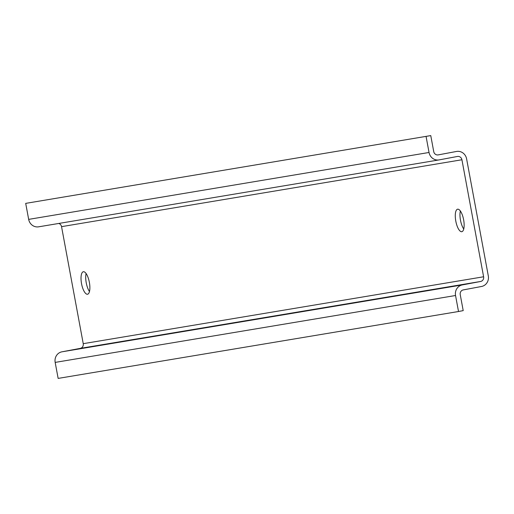 <?xml version="1.0" encoding="UTF-8"?>
<svg xmlns="http://www.w3.org/2000/svg" width="514" height="514" viewBox="0 0 514 514"><rect width="100%" height="100%" fill="white"/><g stroke="black" fill="none" stroke-linecap="round" stroke-linejoin="round"><path stroke-width="0.77" d="M426.074 136.473L429.042 152.478A9.156 8.584 -99.5 0 0 438.988 159.925A9.156 8.584 -99.5 0 0 439.149 159.893L457.428 156.462A4.067 3.816 -99.5 0 1 461.925 159.758L483.61 276.776A4.067 3.816 -99.5 0 1 480.603 281.479L462.317 284.917A9.156 8.584 -99.5 0 0 455.545 295.505L458.514 311.51L463.204 310.623L460.236 294.625A4.067 3.816 -99.5 0 1 463.242 289.915L481.528 286.484A9.156 8.584 -99.5 0 0 488.3 275.896L466.609 158.877A9.156 8.584 -99.5 0 0 456.663 151.431A9.156 8.584 -99.5 0 0 456.503 151.457L438.217 154.894A4.067 3.816 -99.5 0 1 433.726 151.598L430.764 135.593L25.7 203.377L28.668 219.375A9.156 8.584 -99.5 0 0 38.614 226.822A9.156 8.584 -99.5 0 0 38.775 226.796L438.827 159.95M430.764 135.593L25.7 203.377M458.514 311.51L58.14 378.407L55.171 362.402A9.156 8.584 -99.5 0 1 61.943 351.814L80.229 348.383A4.067 3.816 -99.5 0 0 83.236 343.673L61.551 226.655A4.067 3.816 -99.5 0 0 58.769 223.455M455.796 221.104A11.443 3.971 79.4 0 1 457.601 209.198A11.443 3.971 79.4 0 1 463.628 219.793A11.443 3.971 79.4 0 1 461.823 231.698A11.443 3.971 79.4 0 1 455.796 221.104M89.365 282.327A11.443 3.971 79.4 0 1 87.56 294.233A11.443 3.971 79.4 0 1 81.533 283.638A11.443 3.971 79.4 0 1 83.339 271.739A11.443 3.971 79.4 0 1 89.365 282.327M460.364 211.016A11.443 3.971 -100.6 0 0 460.486 220.223A11.443 3.971 -100.6 0 0 463.744 229M86.101 273.551A11.443 3.971 -100.6 0 0 86.223 282.758A11.443 3.971 -100.6 0 0 89.481 291.534M455.545 295.505L55.171 362.402M462.317 284.917L61.943 351.814M480.603 281.479L80.229 348.383M483.61 276.776L83.236 343.673M461.925 159.758L61.551 226.655M429.042 152.478L28.668 219.375M438.988 159.925L38.614 226.822"/></g></svg>
